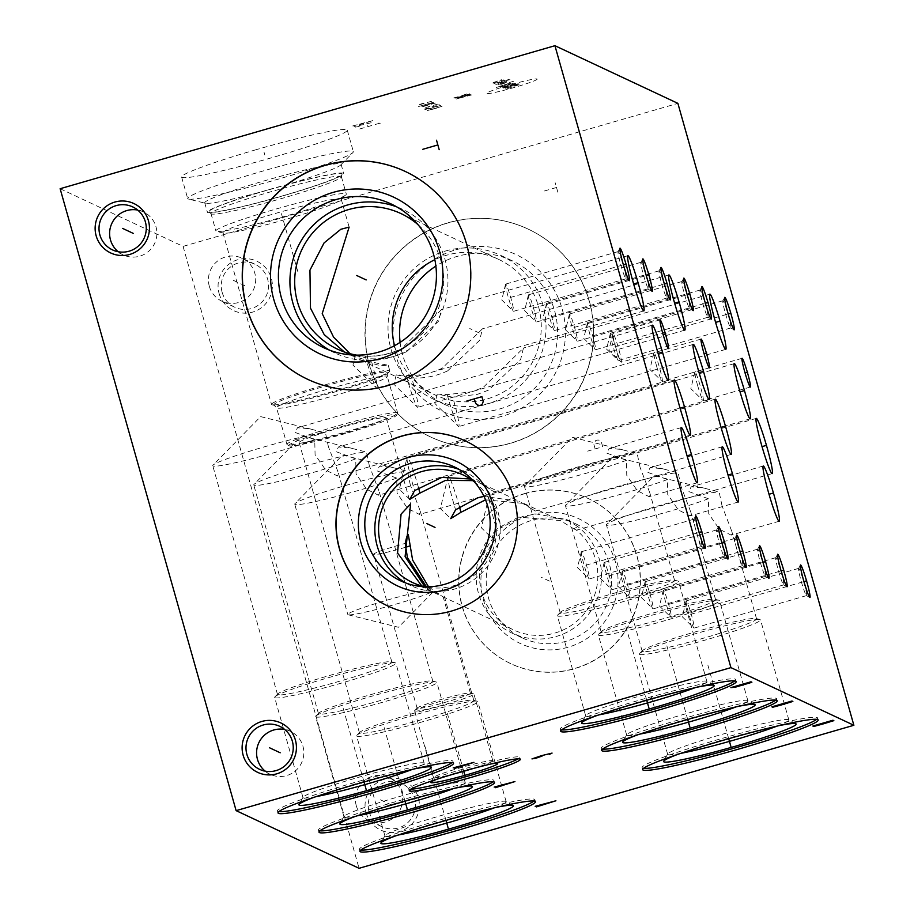 <?xml version="1.0" encoding="UTF-8"?>
<svg xmlns="http://www.w3.org/2000/svg" width="914" height="914" viewBox="0 0 914 914"><rect width="100%" height="100%" fill="white"/><g stroke="black" fill="none" stroke-linecap="round" stroke-linejoin="round"><path stroke-width="0.69" stroke-dasharray="4.57 3.43" d="M60.13 188.718L183.074 246.38L677.88 103.362M256.149 149.69A86.076 6.01 164.2 0 0 181.6 177.008A86.076 6.01 164.2 0 0 272.692 157.448A86.076 6.01 164.2 0 0 347.251 130.131A86.076 6.01 164.2 0 0 256.149 149.69M183.074 246.38L359.065 868.3M219.097 293.463A27.294 27.134 -64.9 0 0 252.652 312.097A27.294 27.134 -64.9 0 0 271.367 278.347A27.294 27.134 -64.9 0 0 237.823 259.713A27.294 27.134 -64.9 0 0 219.097 293.463M366.08 812.866A27.294 27.134 -64.9 0 0 399.624 831.511A27.294 27.134 -64.9 0 0 418.349 797.751A27.294 27.134 -64.9 0 0 384.794 779.116A27.294 27.134 -64.9 0 0 366.08 812.866M448.271 222.856A114.81 114.159 -64.9 0 0 365.566 324.15A114.81 114.159 -64.9 0 0 430.711 437.006A114.81 114.159 -64.9 0 0 510.64 443.267A114.81 114.159 -64.9 0 0 593.346 341.973A114.81 114.159 -64.9 0 0 528.201 229.117A114.81 114.159 -64.9 0 0 448.271 222.856M524.899 493.64A91.194 90.68 -64.9 0 0 510.949 663.747A91.194 90.68 -64.9 0 0 640.131 588.262A91.194 90.68 -64.9 0 0 524.899 493.64M561.63 729.875A91.194 6.364 164.2 0 1 560.568 729.612A91.194 6.364 -15.8 0 1 560.145 729.201A91.194 6.364 -15.8 0 1 642.645 699.256A91.194 6.364 -15.8 0 1 735.222 679.136A91.194 6.364 164.2 0 1 735.644 679.548A91.194 6.364 164.2 0 1 734.73 680.884M596.419 715.719A68.881 4.81 -15.8 0 1 697.69 687.065M598.864 714.897A62.986 4.399 164.2 0 1 585.977 716.142A62.986 4.399 -15.8 0 1 585.691 715.856A62.986 4.399 -15.8 0 1 585.76 715.513A62.986 4.399 -15.8 0 1 644.781 694.571A62.986 4.399 -15.8 0 1 706.602 681.273A62.986 4.399 164.2 0 1 706.659 681.307L713.925 685.34M695.177 687.648A62.986 4.399 164.2 0 0 706.899 681.558A62.986 4.399 164.2 0 0 706.659 681.307M557.654 616.013A62.986 4.399 164.2 0 0 621.589 602.109A62.986 4.399 164.2 0 0 678.565 581.43A62.986 4.399 164.2 0 0 678.268 581.144A62.986 4.399 -15.8 0 0 677.971 581.041A62.986 4.399 -15.8 0 0 616.767 594.351A62.986 4.399 -15.8 0 0 557.654 615.088A62.986 4.399 -15.8 0 0 557.357 615.728A62.986 4.399 -15.8 0 0 557.654 616.013M560.488 613.066A59.444 4.147 -15.8 0 1 560.213 612.803A59.444 4.147 -15.8 0 1 560.499 612.197A59.444 4.147 -15.8 0 1 616.276 592.626A59.444 4.147 -15.8 0 1 674.041 580.07A59.444 4.147 -15.8 0 1 674.326 580.162A59.444 4.147 -15.8 0 1 674.601 580.436A59.444 4.147 -15.8 0 1 620.823 599.95A59.444 4.147 -15.8 0 1 560.488 613.066M640.063 467.317L637.184 453.573L620.8 449.368L609.17 448.42L606.862 453.161L626.421 460.313L626.764 475.349L637.366 490.727L649.169 496.69L649.843 492.943L640.063 467.317M626.421 460.313A59.444 4.147 164.2 0 1 565.515 478.913A59.444 4.147 164.2 0 1 524.727 486.694A59.444 4.147 -15.8 0 1 524.453 486.419A59.444 4.147 -15.8 0 1 524.739 485.825A59.444 4.147 -15.8 0 1 577.648 467.065A59.444 4.147 -15.8 0 1 637.184 453.573M278.93 811.586A91.194 6.364 164.2 0 1 277.867 811.324A91.194 6.364 -15.8 0 1 277.445 810.912A91.194 6.364 -15.8 0 1 359.933 780.967A91.194 6.364 -15.8 0 1 452.51 760.848A91.194 6.364 164.2 0 1 452.933 761.259A91.194 6.364 164.2 0 1 452.019 762.607M313.708 797.431A68.881 4.81 -15.8 0 1 414.979 768.777M316.153 796.608A62.986 4.399 164.2 0 1 303.277 797.853A62.986 4.399 -15.8 0 1 302.98 797.568A62.986 4.399 -15.8 0 1 303.048 797.236A62.986 4.399 -15.8 0 1 362.081 776.283A62.986 4.399 -15.8 0 1 423.902 762.984A62.986 4.399 164.2 0 1 423.959 763.019L431.214 767.052M412.465 769.36A62.986 4.399 164.2 0 0 424.187 763.27A62.986 4.399 164.2 0 0 423.959 763.019M274.943 697.725A62.986 4.399 164.2 0 0 338.877 683.832A62.986 4.399 164.2 0 0 395.853 663.141A62.986 4.399 164.2 0 0 395.568 662.856A62.986 4.399 -15.8 0 0 395.259 662.753A62.986 4.399 -15.8 0 0 334.056 676.063A62.986 4.399 -15.8 0 0 274.954 696.799A62.986 4.399 -15.8 0 0 274.646 697.439A62.986 4.399 -15.8 0 0 274.943 697.725M277.776 694.777A59.444 4.147 -15.8 0 1 277.502 694.514A59.444 4.147 -15.8 0 1 277.787 693.909A59.444 4.147 -15.8 0 1 333.564 674.338A59.444 4.147 -15.8 0 1 391.329 661.782A59.444 4.147 -15.8 0 1 391.615 661.873A59.444 4.147 -15.8 0 1 391.889 662.147A59.444 4.147 -15.8 0 1 338.123 681.661A59.444 4.147 -15.8 0 1 277.776 694.777M328.377 446.638L325.498 432.893L309.115 428.689L297.484 427.741L295.176 432.482L314.736 439.634L315.079 454.669L325.681 470.047L337.495 476.011L338.157 472.264L328.377 446.638M314.736 439.634A59.444 4.147 164.2 0 1 253.829 458.234A59.444 4.147 164.2 0 1 213.042 466.014A59.444 4.147 -15.8 0 1 212.768 465.74A59.444 4.147 -15.8 0 1 213.053 465.135A59.444 4.147 -15.8 0 1 265.963 446.386A59.444 4.147 -15.8 0 1 325.498 432.893M602.612 749.092A91.194 6.364 164.2 0 1 601.549 748.829A91.194 6.364 -15.8 0 1 601.126 748.417A91.194 6.364 -15.8 0 1 683.626 718.473A91.194 6.364 -15.8 0 1 776.203 698.353A91.194 6.364 164.2 0 1 776.626 698.764A91.194 6.364 164.2 0 1 775.712 700.113M637.401 734.936A68.881 4.81 -15.8 0 1 738.672 706.282M639.846 734.113A62.986 4.399 164.2 0 1 626.958 735.359A62.986 4.399 -15.8 0 1 626.673 735.073A62.986 4.399 -15.8 0 1 626.741 734.73A62.986 4.399 -15.8 0 1 685.763 713.788A62.986 4.399 -15.8 0 1 747.583 700.49A62.986 4.399 164.2 0 1 747.641 700.524L754.907 704.557M736.158 706.865A62.986 4.399 164.2 0 0 747.881 700.775A62.986 4.399 164.2 0 0 747.641 700.524M598.624 635.23A62.986 4.399 164.2 0 0 662.57 621.337A62.986 4.399 164.2 0 0 719.547 600.647A62.986 4.399 164.2 0 0 719.249 600.361A62.986 4.399 -15.8 0 0 718.952 600.258A62.986 4.399 -15.8 0 0 657.749 613.568A62.986 4.399 -15.8 0 0 598.636 634.305A62.986 4.399 -15.8 0 0 598.339 634.944A62.986 4.399 -15.8 0 0 598.624 635.23M601.469 632.282A59.444 4.147 -15.8 0 1 601.195 632.02A59.444 4.147 -15.8 0 1 601.481 631.414A59.444 4.147 -15.8 0 1 657.257 611.843A59.444 4.147 -15.8 0 1 715.022 599.287A59.444 4.147 -15.8 0 1 715.308 599.378A59.444 4.147 -15.8 0 1 715.582 599.653A59.444 4.147 -15.8 0 1 661.805 619.166A59.444 4.147 -15.8 0 1 601.469 632.282M681.044 486.534L678.165 472.789L661.782 468.585L650.151 467.648L647.843 472.378L667.403 479.53L667.746 494.565L678.337 509.943L690.15 515.907L690.824 512.16L681.044 486.534M667.403 479.53A59.444 4.147 164.2 0 1 606.496 498.13A59.444 4.147 164.2 0 1 565.709 505.91A59.444 4.147 -15.8 0 1 565.435 505.636A59.444 4.147 -15.8 0 1 565.72 505.042A59.444 4.147 -15.8 0 1 618.618 486.282A59.444 4.147 -15.8 0 1 678.165 472.789M319.9 830.803A91.194 6.364 164.2 0 1 318.849 830.552A91.194 6.364 -15.8 0 1 318.426 830.141A91.194 6.364 -15.8 0 1 400.915 800.184A91.194 6.364 -15.8 0 1 493.491 780.065A91.194 6.364 164.2 0 1 493.914 780.476A91.194 6.364 164.2 0 1 493 781.824M354.689 816.648A68.881 4.81 -15.8 0 1 455.96 787.994M357.134 815.836A62.986 4.399 164.2 0 1 344.258 817.07A62.986 4.399 -15.8 0 1 343.961 816.785A62.986 4.399 -15.8 0 1 344.03 816.453A62.986 4.399 -15.8 0 1 403.063 795.5A62.986 4.399 -15.8 0 1 464.872 782.201A62.986 4.399 164.2 0 1 464.94 782.235L472.195 786.269M453.447 788.576A62.986 4.399 164.2 0 0 465.169 782.487A62.986 4.399 164.2 0 0 464.94 782.235M315.924 716.942A62.986 4.399 164.2 0 0 379.858 703.049A62.986 4.399 164.2 0 0 436.835 682.358A62.986 4.399 164.2 0 0 436.549 682.084A62.986 4.399 -15.8 0 0 436.241 681.981A62.986 4.399 -15.8 0 0 375.037 695.28A62.986 4.399 -15.8 0 0 315.936 716.016A62.986 4.399 -15.8 0 0 315.627 716.656A62.986 4.399 -15.8 0 0 315.924 716.942M318.757 713.994A59.444 4.147 -15.8 0 1 318.483 713.731A59.444 4.147 -15.8 0 1 318.769 713.126A59.444 4.147 -15.8 0 1 374.546 693.555A59.444 4.147 -15.8 0 1 432.311 680.999A59.444 4.147 -15.8 0 1 432.596 681.101A59.444 4.147 -15.8 0 1 432.87 681.364A59.444 4.147 -15.8 0 1 379.104 700.889A59.444 4.147 -15.8 0 1 318.757 713.994M369.359 465.854L366.48 452.11L350.096 447.906L338.466 446.969L336.158 451.699L355.717 458.851L356.06 473.886L366.663 489.264L378.476 495.228L379.139 491.481L369.359 465.854M355.717 458.851A59.444 4.147 164.2 0 1 294.811 477.451A59.444 4.147 164.2 0 1 254.023 485.231A59.444 4.147 -15.8 0 1 253.749 484.957A59.444 4.147 -15.8 0 1 254.035 484.363A59.444 4.147 -15.8 0 1 306.944 465.603A59.444 4.147 -15.8 0 1 366.48 452.11M643.593 768.308A91.194 6.364 164.2 0 1 642.531 768.046A91.194 6.364 -15.8 0 1 642.108 767.646A91.194 6.364 -15.8 0 1 724.608 737.689A91.194 6.364 -15.8 0 1 817.185 717.57A91.194 6.364 164.2 0 1 817.607 717.981A91.194 6.364 164.2 0 1 816.693 719.329M678.382 754.153A68.881 4.81 -15.8 0 1 779.642 725.499M680.827 753.342A62.986 4.399 164.2 0 1 667.94 754.576A62.986 4.399 -15.8 0 1 667.654 754.29A62.986 4.399 -15.8 0 1 667.723 753.959A62.986 4.399 -15.8 0 1 726.744 733.005A62.986 4.399 -15.8 0 1 788.565 719.706A62.986 4.399 164.2 0 1 788.622 719.741L795.888 723.774M777.14 726.082A62.986 4.399 164.2 0 0 788.862 719.992A62.986 4.399 164.2 0 0 788.622 719.741M639.606 654.447A62.986 4.399 164.2 0 0 703.552 640.554A62.986 4.399 164.2 0 0 760.528 619.863A62.986 4.399 164.2 0 0 760.231 619.578A62.986 4.399 -15.8 0 0 759.934 619.486A62.986 4.399 -15.8 0 0 698.73 632.785A62.986 4.399 -15.8 0 0 639.617 653.521A62.986 4.399 -15.8 0 0 639.32 654.161A62.986 4.399 -15.8 0 0 639.606 654.447M642.451 651.499A59.444 4.147 -15.8 0 1 642.176 651.236A59.444 4.147 -15.8 0 1 642.462 650.631A59.444 4.147 -15.8 0 1 698.239 631.06A59.444 4.147 -15.8 0 1 756.004 618.504A59.444 4.147 -15.8 0 1 756.289 618.595A59.444 4.147 -15.8 0 1 756.564 618.869A59.444 4.147 -15.8 0 1 702.786 638.383A59.444 4.147 -15.8 0 1 642.451 651.499M722.026 505.75L719.147 492.006L702.763 487.802L691.133 486.865L688.825 491.595L708.384 498.758L708.727 513.782L719.318 529.172L731.131 535.124L731.806 531.388L722.026 505.75M708.384 498.758A59.444 4.147 164.2 0 1 647.478 517.347A59.444 4.147 164.2 0 1 606.69 525.127A59.444 4.147 -15.8 0 1 606.416 524.865A59.444 4.147 -15.8 0 1 606.702 524.259A59.444 4.147 -15.8 0 1 659.6 505.499A59.444 4.147 -15.8 0 1 719.147 492.006M360.881 850.02A91.194 6.364 164.2 0 1 359.83 849.769A91.194 6.364 -15.8 0 1 359.408 849.357A91.194 6.364 -15.8 0 1 441.896 819.401A91.194 6.364 -15.8 0 1 534.473 799.282A91.194 6.364 164.2 0 1 534.896 799.693A91.194 6.364 164.2 0 1 533.982 801.041M395.671 835.864A68.881 4.81 -15.8 0 1 496.942 807.211M398.116 835.053A62.986 4.399 164.2 0 1 385.24 836.287A62.986 4.399 -15.8 0 1 384.943 836.002A62.986 4.399 -15.8 0 1 385.011 835.67A62.986 4.399 -15.8 0 1 444.044 814.717A62.986 4.399 -15.8 0 1 505.853 801.429A62.986 4.399 164.2 0 1 505.922 801.452L513.177 805.497M494.428 807.793A62.986 4.399 164.2 0 0 506.15 801.704A62.986 4.399 164.2 0 0 505.922 801.452M356.906 736.158A62.986 4.399 164.2 0 0 420.84 722.266A62.986 4.399 164.2 0 0 477.816 701.586A62.986 4.399 164.2 0 0 477.531 701.301A62.986 4.399 -15.8 0 0 477.222 701.198A62.986 4.399 -15.8 0 0 416.019 714.508A62.986 4.399 -15.8 0 0 356.917 735.244A62.986 4.399 -15.8 0 0 356.609 735.873A62.986 4.399 -15.8 0 0 356.906 736.158M359.739 733.222A59.444 4.147 -15.8 0 1 359.465 732.948A59.444 4.147 -15.8 0 1 359.75 732.343A59.444 4.147 -15.8 0 1 415.527 712.771A59.444 4.147 -15.8 0 1 473.292 700.215A59.444 4.147 -15.8 0 1 473.578 700.318A59.444 4.147 -15.8 0 1 473.852 700.581A59.444 4.147 -15.8 0 1 420.086 720.106A59.444 4.147 -15.8 0 1 359.739 733.222M410.34 485.071L407.461 471.327L391.078 467.123L379.447 466.186L377.139 470.916L396.699 478.079L397.042 493.103L407.644 508.492L419.457 514.445L420.12 510.709L410.34 485.071M396.699 478.079A59.444 4.147 164.2 0 1 335.792 496.668A59.444 4.147 164.2 0 1 295.005 504.448A59.444 4.147 -15.8 0 1 294.731 504.174A59.444 4.147 -15.8 0 1 295.016 503.58A59.444 4.147 -15.8 0 1 347.926 484.82A59.444 4.147 -15.8 0 1 407.461 471.327M410.866 789.193A57.731 4.022 164.2 0 1 408.935 788.988A57.731 4.022 -15.8 0 1 408.672 788.725A57.731 4.022 -15.8 0 1 460.896 769.759A57.731 4.022 -15.8 0 1 519.506 757.021A57.731 4.022 164.2 0 1 519.769 757.283A57.731 4.022 164.2 0 1 518.147 758.837M436.721 779.311A34.766 2.422 -15.8 0 1 490.955 763.967M454.635 773.77A30.836 2.148 164.2 0 1 433.624 777.757A30.836 2.148 -15.8 0 1 433.487 777.62A30.836 2.148 -15.8 0 1 433.51 777.46A30.836 2.148 -15.8 0 1 462.415 767.2A30.836 2.148 -15.8 0 1 492.68 760.688A30.836 2.148 164.2 0 1 492.715 760.711L497.547 763.396M472.789 768.628A30.836 2.148 164.2 0 0 492.817 760.825A30.836 2.148 164.2 0 0 492.715 760.711M414.739 711.012A30.836 2.148 164.2 0 0 446.043 704.203A30.836 2.148 164.2 0 0 473.932 694.08A30.836 2.148 164.2 0 0 473.795 693.943A30.836 2.148 -15.8 0 0 473.646 693.886A30.836 2.148 -15.8 0 0 443.678 700.41A30.836 2.148 -15.8 0 0 414.739 710.555A30.836 2.148 -15.8 0 0 414.59 710.875A30.836 2.148 -15.8 0 0 414.739 711.012M417.264 708.396A27.683 1.931 -15.8 0 1 417.127 708.27A27.683 1.931 -15.8 0 1 417.264 707.984A27.683 1.931 -15.8 0 1 443.244 698.867A27.683 1.931 -15.8 0 1 470.15 693.018A27.683 1.931 -15.8 0 1 470.287 693.063A27.683 1.931 -15.8 0 1 470.413 693.189A27.683 1.931 -15.8 0 1 445.369 702.283A27.683 1.931 -15.8 0 1 417.264 708.396M405.473 547.292A27.683 1.931 164.2 0 1 373.7 554.467A27.683 1.931 -15.8 0 1 373.575 554.341A27.683 1.931 -15.8 0 1 405.245 543.419M428.563 586.788L443.153 596.853L426.472 586.799M474.389 481.918A59.444 59.102 115.1 0 1 425.216 586.765M518.546 517.107L496.576 529.023L491.709 537.843L494.92 536.244A59.444 59.102 -64.9 0 0 554.821 633.082A59.444 59.102 -64.9 0 0 574.392 528.521L576.128 530.28L560.442 520.58L518.546 517.107M470.322 478.982L478.479 482.146L494.166 491.835L482.969 484.249L472.664 480.615M409.746 499.398L399.384 489.321L407.061 457.48A28.734 2.296 -106.1 0 0 412.511 483.437A28.734 2.296 73.9 0 0 414.613 490.589M418.452 487.528A28.734 2.296 73.9 0 0 418.041 486.031A28.734 2.296 -106.1 0 0 407.29 457.126A28.734 2.296 -106.1 0 0 407.061 457.48M485.517 499.821L523.951 503.465L535.147 511.063L519.46 501.363L484.009 496.405M421.777 585.931L432.379 591.746L424.782 586.674M348.234 614.791L398.47 627.278L432.973 592.089L432.379 591.746A45.266 3.153 -15.8 0 1 395.716 604.223A45.266 3.153 164.2 0 1 348.234 614.791A45.266 3.153 164.2 0 1 347.811 614.516A45.266 3.153 164.2 0 1 387.022 600.144A45.266 3.153 -15.8 0 1 428.643 589.998M494.92 536.244L493.777 532.599A62.986 62.62 -64.9 0 0 555.975 636.567A62.986 62.62 115.1 0 0 577.705 526.555L574.392 528.521M575.637 523.791A62.986 62.62 115.1 0 1 566.006 641.274A62.986 62.62 -64.9 0 1 486.419 575.923A62.986 62.62 -64.9 0 1 531.788 520.363A62.986 62.62 115.1 0 1 575.637 523.791L566.6 519.552L536.335 513.965L523.094 516.284L500.941 527.846A28.734 2.296 73.9 0 0 500.004 524.465A28.734 2.296 -106.1 0 0 489.253 495.559A28.734 2.296 -106.1 0 0 489.024 495.925A28.734 2.296 -106.1 0 0 494.474 521.871A28.734 2.296 73.9 0 0 496.576 529.023M493.777 532.599L500.941 527.846M566.6 519.552L577.705 526.555M530.748 514.959A68.881 68.493 115.1 0 1 615.43 562.019A68.881 68.493 115.1 0 1 568.177 647.203A68.881 68.493 -64.9 0 1 483.495 600.155A68.881 68.493 -64.9 0 1 530.748 514.959M524.693 493.549A91.194 90.68 115.1 0 1 639.926 588.159A91.194 90.68 115.1 0 1 574.232 668.614A91.194 90.68 -64.9 0 1 458.999 574.003A91.194 90.68 -64.9 0 1 524.693 493.549M459.434 506.744A28.734 2.296 73.9 0 0 459.022 505.248A28.734 2.296 -106.1 0 0 448.271 476.343A28.734 2.296 -106.1 0 0 448.043 476.697A28.734 2.296 -106.1 0 0 453.493 502.654A28.734 2.296 73.9 0 0 455.595 509.806M405.873 583.029A62.986 62.62 -64.9 0 0 497.833 511.154A62.986 62.62 115.1 0 0 459.136 469.43M388.107 606.131A91.194 90.68 -64.9 0 0 388.21 606.176A91.194 90.68 -64.9 0 0 514.251 498.37A91.194 90.68 115.1 0 0 465.649 441.051A91.194 90.68 115.1 0 0 465.546 441.005M347.069 432.311A45.266 3.153 164.2 0 0 386.279 417.949A45.266 3.153 164.2 0 0 338.374 428.232A45.266 3.153 164.2 0 0 299.164 442.593A45.266 3.153 164.2 0 0 347.069 432.311M289.087 445.735A55.96 3.907 164.2 0 1 337.346 427.752A55.96 3.907 -15.8 0 1 396.516 415.333A55.96 3.907 -15.8 0 1 348.097 432.79A55.96 3.907 164.2 0 1 289.087 445.735L287.145 444.661A57.536 4.01 164.2 0 0 347.823 431.351A57.536 4.01 -15.8 0 0 397.601 413.402A57.536 4.01 -15.8 0 0 397.659 413.094A57.536 4.01 -15.8 0 0 336.763 426.164A57.536 4.01 164.2 0 0 286.939 444.421A57.536 4.01 164.2 0 0 287.145 444.661M324.767 384.931A61.478 4.284 -15.8 0 1 389.832 370.958A61.478 4.284 -15.8 0 1 389.535 371.587A61.478 4.284 -15.8 0 1 336.581 390.472A61.478 4.284 164.2 0 1 272.109 404.811A61.478 4.284 164.2 0 1 271.527 404.434A61.478 4.284 164.2 0 1 324.767 384.931M340.945 199.88A61.478 4.284 -15.8 0 0 341.242 199.263A61.478 4.284 -15.8 0 0 276.188 213.225A61.478 4.284 164.2 0 0 222.936 232.739A61.478 4.284 164.2 0 0 223.519 233.116A61.478 4.284 164.2 0 0 288.001 218.766A61.478 4.284 -15.8 0 0 340.945 199.88L345.995 194.739A67.773 4.73 -15.8 0 1 287.613 215.567A67.773 4.73 164.2 0 1 216.527 231.379A67.773 4.73 164.2 0 1 215.898 230.956A67.773 4.73 164.2 0 1 274.588 209.455A67.773 4.73 -15.8 0 1 346.315 194.054A67.773 4.73 -15.8 0 1 345.995 194.739M344.349 351.959L351.262 355.626L376.968 363.212L388.199 365.189L380.544 365.76L361.247 360.31L350.085 353.718M341.402 176.893A67.773 4.73 -15.8 0 0 341.402 176.699A67.773 4.73 -15.8 0 0 269.676 192.1A67.773 4.73 164.2 0 0 210.985 213.602A67.773 4.73 164.2 0 0 211.088 213.773A67.773 4.73 164.2 0 0 282.7 198.201A67.773 4.73 -15.8 0 0 341.402 176.893L342.076 174.231A69.144 4.821 -15.8 0 1 282.186 195.973A69.144 4.821 164.2 0 1 209.112 211.865A69.144 4.821 164.2 0 1 268.899 189.746A69.144 4.821 -15.8 0 1 342.076 174.231M268.739 189.666A70.858 4.947 -15.8 0 1 343.721 173.569A70.858 4.947 -15.8 0 1 282.357 196.053A70.858 4.947 164.2 0 1 207.364 212.151A70.858 4.947 164.2 0 1 268.739 189.666M205.387 203.262A70.858 4.947 164.2 0 1 204.725 202.828A70.858 4.947 164.2 0 1 266.1 180.344A70.858 4.947 -15.8 0 1 341.082 164.246A70.858 4.947 -15.8 0 1 340.739 164.966A70.858 4.947 -15.8 0 1 279.718 186.73A70.858 4.947 164.2 0 1 205.387 203.262L188.501 199.069A86.076 6.01 164.2 0 0 278.793 178.984A86.076 6.01 -15.8 0 0 352.93 152.535A86.076 6.01 -15.8 0 0 353.341 151.667A86.076 6.01 -15.8 0 0 262.249 171.226A86.076 6.01 164.2 0 0 187.69 198.544A86.076 6.01 164.2 0 0 188.501 199.069M394.517 345.675A74.857 74.434 -64.9 0 0 541.031 332.924A74.857 74.434 -64.9 0 0 434.836 259.69M452.693 397.202L477.325 394.38L488.647 390.095L520.614 359.522L523.459 348.028L483.129 387.502L471.807 391.798L447.209 394.62L437.2 394.071L452.693 397.202A28.734 2.296 -106.1 0 1 453.573 400.229A28.734 2.296 73.9 0 1 458.782 426.541A28.734 2.296 73.9 0 1 458.405 426.358A28.734 2.296 73.9 0 1 448.043 397.636A28.734 2.296 -106.1 0 1 447.209 394.62M417.915 224.57A74.857 74.434 115.1 0 1 356.689 355.123M447.666 370.867L479.633 340.305L482.478 328.8L442.148 368.285C430.551 373.677 418.578 376.042 406.227 375.403L396.219 374.854L411.711 377.973C424.096 378.636 436.081 376.271 447.666 370.867M406.684 351.65L438.651 321.088L441.496 309.583L401.166 349.068C389.57 354.449 377.596 356.826 365.246 356.186L355.238 355.626L370.73 358.756C383.115 359.419 395.099 357.054 406.684 351.65M365.246 356.186A28.734 2.296 -106.1 0 0 366.08 359.202A28.734 2.296 73.9 0 0 376.442 387.924A28.734 2.296 73.9 0 0 376.819 388.107A28.734 2.296 73.9 0 0 371.61 361.795A28.734 2.296 -106.1 0 0 370.73 358.756M406.227 375.403A28.734 2.296 -106.1 0 0 407.061 378.419A28.734 2.296 73.9 0 0 417.424 407.141A28.734 2.296 73.9 0 0 417.801 407.324A28.734 2.296 73.9 0 0 412.591 381.012A28.734 2.296 -106.1 0 0 411.711 377.973M445.461 251.03A79.381 78.935 115.1 0 1 545.772 333.393A79.381 78.935 115.1 0 1 488.59 403.428A79.381 78.935 -64.9 0 1 388.279 321.065A79.381 78.935 -64.9 0 1 445.461 251.03M400.103 342.373A79.381 78.935 -64.9 0 0 500.118 408.844A79.381 78.935 115.1 0 0 512.263 260.776A79.381 78.935 115.1 0 0 457 256.446A79.381 78.935 -64.9 0 0 435.864 266.1M455.732 249.842A86.602 86.11 115.1 0 1 562.179 309.001A86.602 86.11 115.1 0 1 502.78 416.087A86.602 86.11 -64.9 0 1 396.333 356.94A86.602 86.11 -64.9 0 1 455.732 249.842M448.066 222.765A114.81 114.159 115.1 0 1 528.006 229.026A114.81 114.159 115.1 0 1 593.152 341.882A114.81 114.159 115.1 0 1 510.435 443.176A114.81 114.159 -64.9 0 1 430.505 436.915A114.81 114.159 -64.9 0 1 365.36 324.059A114.81 114.159 -64.9 0 1 448.066 222.765M329.577 350.165A79.381 78.935 -64.9 0 0 444.958 259.268A79.381 78.935 115.1 0 0 396.779 206.895M307.869 379.401A114.81 114.159 -64.9 0 0 307.972 379.447A114.81 114.159 -64.9 0 0 430.62 362.664A114.81 114.159 -64.9 0 0 466.654 243.718A114.81 114.159 115.1 0 0 405.462 171.558A114.81 114.159 115.1 0 0 405.359 171.501M222.148 292.32A23.753 23.615 -64.9 0 0 260.182 303.779A23.753 23.615 -64.9 0 0 254.983 264.249A23.753 23.615 -64.9 0 0 222.148 292.32M209.317 286.299A23.753 23.615 115.1 0 1 242.141 258.228A23.753 23.615 115.1 0 1 254.8 273.149A23.753 23.615 -64.9 0 1 221.976 301.232A23.753 23.615 -64.9 0 1 209.317 286.299M369.13 811.723A23.753 23.615 -64.9 0 0 407.164 823.183A23.753 23.615 -64.9 0 0 401.954 783.652A23.753 23.615 -64.9 0 0 369.13 811.723M356.289 805.702A23.753 23.615 115.1 0 1 389.124 777.631A23.753 23.615 115.1 0 1 401.783 792.552A23.753 23.615 -64.9 0 1 368.948 820.635A23.753 23.615 -64.9 0 1 356.289 805.702M646.267 276.554A14.167 1.131 -106.1 0 1 648.837 289.532A14.167 1.131 -106.1 0 1 648.757 289.521A14.167 1.131 -106.1 0 1 648.734 289.51A14.167 1.131 -106.1 0 1 643.547 275.274A14.167 1.131 -106.1 0 1 640.897 262.375A14.167 1.131 -106.1 0 1 640.965 262.307A14.167 1.131 -106.1 0 1 641.057 262.318A14.167 1.131 -106.1 0 1 646.267 276.554M528.6 294.822A14.167 1.131 73.9 0 0 528.521 294.811A14.167 1.131 73.9 0 0 528.406 294.982A14.167 1.131 73.9 0 0 531.365 308.738A14.167 1.131 73.9 0 0 536.198 321.945A14.167 1.131 73.9 0 0 536.301 322.025A14.167 1.131 -106.1 0 0 536.381 322.036A14.167 1.131 -106.1 0 0 533.673 308.578A14.167 1.131 -106.1 0 0 528.6 294.822M623.417 265.837A14.167 1.131 -106.1 0 1 625.987 278.816A14.167 1.131 -106.1 0 1 625.907 278.804A14.167 1.131 -106.1 0 1 625.896 278.793A14.167 1.131 -106.1 0 1 620.697 264.569A14.167 1.131 -106.1 0 1 618.047 251.658A14.167 1.131 -106.1 0 1 618.127 251.59A14.167 1.131 -106.1 0 1 618.207 251.601A14.167 1.131 -106.1 0 1 623.417 265.837M505.75 284.105A14.167 1.131 73.9 0 0 505.671 284.094A14.167 1.131 73.9 0 0 505.556 284.265A14.167 1.131 73.9 0 0 508.515 298.021A14.167 1.131 73.9 0 0 513.348 311.228A14.167 1.131 73.9 0 0 513.451 311.308A14.167 1.131 -106.1 0 0 513.542 311.32A14.167 1.131 -106.1 0 0 510.823 297.873A14.167 1.131 -106.1 0 0 505.75 284.105M699.153 533.479A14.167 1.131 -106.1 0 1 701.724 546.458A14.167 1.131 -106.1 0 1 701.644 546.446A14.167 1.131 -106.1 0 1 701.621 546.435A14.167 1.131 -106.1 0 1 696.434 532.199A14.167 1.131 -106.1 0 1 693.783 519.289A14.167 1.131 -106.1 0 1 693.852 519.221A14.167 1.131 -106.1 0 1 693.943 519.232A14.167 1.131 -106.1 0 1 699.153 533.479M581.487 551.736A14.167 1.131 73.9 0 0 581.395 551.725A14.167 1.131 73.9 0 0 581.293 551.907A14.167 1.131 73.9 0 0 584.252 565.663A14.167 1.131 73.9 0 0 589.084 578.87A14.167 1.131 73.9 0 0 589.187 578.95A14.167 1.131 -106.1 0 0 589.267 578.962A14.167 1.131 -106.1 0 0 586.559 565.503A14.167 1.131 -106.1 0 0 581.487 551.736M722.003 544.196A14.167 1.131 -106.1 0 1 724.574 557.163A14.167 1.131 -106.1 0 1 724.494 557.152A14.167 1.131 -106.1 0 1 724.471 557.152A14.167 1.131 -106.1 0 1 719.272 542.916A14.167 1.131 -106.1 0 1 716.633 530.006A14.167 1.131 -106.1 0 1 716.702 529.937A14.167 1.131 -106.1 0 1 716.793 529.949A14.167 1.131 -106.1 0 1 722.003 544.196M604.337 562.453A14.167 1.131 73.9 0 0 604.245 562.441A14.167 1.131 73.9 0 0 604.131 562.624A14.167 1.131 73.9 0 0 607.09 576.368A14.167 1.131 73.9 0 0 611.934 589.587A14.167 1.131 73.9 0 0 612.037 589.656A14.167 1.131 -106.1 0 0 612.117 589.667A14.167 1.131 -106.1 0 0 609.409 576.22A14.167 1.131 -106.1 0 0 604.337 562.453M615.705 347.171A14.955 1.2 -106.1 0 1 612.871 333.656A14.955 1.2 -106.1 0 1 612.986 333.473A14.955 1.2 -106.1 0 1 618.584 348.52A14.955 1.2 73.9 0 1 621.292 362.207A14.955 1.2 73.9 0 1 621.097 362.115A14.955 1.2 73.9 0 1 615.705 347.171M687.248 295.77A14.167 1.131 -106.1 0 1 689.819 308.749A14.167 1.131 -106.1 0 1 689.739 308.738A14.167 1.131 -106.1 0 1 689.716 308.726A14.167 1.131 -106.1 0 1 684.529 294.502A14.167 1.131 -106.1 0 1 681.878 281.592A14.167 1.131 -106.1 0 1 681.947 281.523A14.167 1.131 -106.1 0 1 682.038 281.535A14.167 1.131 -106.1 0 1 687.248 295.77M569.582 314.039A14.167 1.131 73.9 0 0 569.502 314.028A14.167 1.131 73.9 0 0 569.388 314.199A14.167 1.131 73.9 0 0 572.347 327.955A14.167 1.131 73.9 0 0 577.18 341.162A14.167 1.131 73.9 0 0 577.282 341.242A14.167 1.131 -106.1 0 0 577.362 341.253A14.167 1.131 -106.1 0 0 574.655 327.806A14.167 1.131 -106.1 0 0 569.582 314.039M664.398 285.054A14.167 1.131 -106.1 0 1 666.969 298.033A14.167 1.131 -106.1 0 1 666.889 298.021A14.167 1.131 -106.1 0 1 666.877 298.021A14.167 1.131 -106.1 0 1 661.679 283.786A14.167 1.131 -106.1 0 1 659.028 270.875A14.167 1.131 -106.1 0 1 659.108 270.807A14.167 1.131 -106.1 0 1 659.188 270.818A14.167 1.131 -106.1 0 1 664.398 285.054M546.732 303.322A14.167 1.131 73.9 0 0 546.652 303.311A14.167 1.131 73.9 0 0 546.538 303.482A14.167 1.131 73.9 0 0 549.497 317.238A14.167 1.131 73.9 0 0 554.33 330.445A14.167 1.131 73.9 0 0 554.432 330.525A14.167 1.131 -106.1 0 0 554.512 330.537A14.167 1.131 -106.1 0 0 551.805 317.089A14.167 1.131 -106.1 0 0 546.732 303.322M740.134 552.696A14.167 1.131 -106.1 0 1 742.705 565.675A14.167 1.131 -106.1 0 1 742.625 565.663A14.167 1.131 -106.1 0 1 742.602 565.652A14.167 1.131 -106.1 0 1 737.415 551.416A14.167 1.131 -106.1 0 1 734.765 538.517A14.167 1.131 -106.1 0 1 734.833 538.449A14.167 1.131 -106.1 0 1 734.925 538.46A14.167 1.131 -106.1 0 1 740.134 552.696M622.468 570.964A14.167 1.131 73.9 0 0 622.377 570.953A14.167 1.131 73.9 0 0 622.274 571.124A14.167 1.131 73.9 0 0 625.233 584.88A14.167 1.131 73.9 0 0 630.066 598.087A14.167 1.131 73.9 0 0 630.169 598.167A14.167 1.131 -106.1 0 0 630.249 598.179A14.167 1.131 -106.1 0 0 627.541 584.72A14.167 1.131 -106.1 0 0 622.468 570.964M762.984 563.412A14.167 1.131 -106.1 0 1 765.555 576.391A14.167 1.131 -106.1 0 1 765.464 576.38A14.167 1.131 -106.1 0 1 765.452 576.368A14.167 1.131 -106.1 0 1 760.254 562.133A14.167 1.131 -106.1 0 1 757.615 549.223A14.167 1.131 -106.1 0 1 757.683 549.154A14.167 1.131 -106.1 0 1 757.775 549.165A14.167 1.131 -106.1 0 1 762.984 563.412M645.318 581.67A14.167 1.131 73.9 0 0 645.227 581.658A14.167 1.131 73.9 0 0 645.113 581.841A14.167 1.131 73.9 0 0 648.072 595.597A14.167 1.131 73.9 0 0 652.916 608.804A14.167 1.131 73.9 0 0 653.019 608.884A14.167 1.131 -106.1 0 0 653.099 608.895A14.167 1.131 -106.1 0 0 650.391 595.437A14.167 1.131 -106.1 0 0 645.318 581.67M656.686 366.388A14.955 1.2 -106.1 0 1 653.853 352.873A14.955 1.2 -106.1 0 1 653.967 352.69A14.955 1.2 -106.1 0 1 659.554 367.736A14.955 1.2 73.9 0 1 662.273 381.435A14.955 1.2 73.9 0 1 662.079 381.332A14.955 1.2 73.9 0 1 656.686 366.388M728.23 314.999A14.167 1.131 -106.1 0 1 730.8 327.966A14.167 1.131 -106.1 0 1 730.72 327.955A14.167 1.131 -106.1 0 1 730.697 327.955A14.167 1.131 -106.1 0 1 725.51 313.719A14.167 1.131 -106.1 0 1 722.86 300.809A14.167 1.131 -106.1 0 1 722.928 300.74A14.167 1.131 -106.1 0 1 723.02 300.752A14.167 1.131 -106.1 0 1 728.23 314.999M610.563 333.256A14.167 1.131 73.9 0 0 610.483 333.244A14.167 1.131 73.9 0 0 610.369 333.416A14.167 1.131 73.9 0 0 613.328 347.171A14.167 1.131 73.9 0 0 618.161 360.379A14.167 1.131 73.9 0 0 618.264 360.459A14.167 1.131 -106.1 0 0 618.344 360.47A14.167 1.131 -106.1 0 0 615.636 347.023A14.167 1.131 -106.1 0 0 610.563 333.256M705.38 304.282A14.167 1.131 -106.1 0 1 707.95 317.249A14.167 1.131 -106.1 0 1 707.87 317.238A14.167 1.131 -106.1 0 1 707.859 317.238A14.167 1.131 -106.1 0 1 702.66 303.002A14.167 1.131 -106.1 0 1 700.01 290.092A14.167 1.131 -106.1 0 1 700.078 290.024A14.167 1.131 -106.1 0 1 700.17 290.035A14.167 1.131 -106.1 0 1 705.38 304.282M587.713 322.539A14.167 1.131 73.9 0 0 587.633 322.528A14.167 1.131 73.9 0 0 587.519 322.711A14.167 1.131 73.9 0 0 590.478 336.455A14.167 1.131 73.9 0 0 595.311 349.674A14.167 1.131 73.9 0 0 595.414 349.742A14.167 1.131 -106.1 0 0 595.494 349.754A14.167 1.131 -106.1 0 0 592.786 336.306A14.167 1.131 -106.1 0 0 587.713 322.539M781.116 571.913A14.167 1.131 -106.1 0 1 783.686 584.891A14.167 1.131 -106.1 0 1 783.606 584.88A14.167 1.131 -106.1 0 1 783.584 584.869A14.167 1.131 -106.1 0 1 778.385 570.633A14.167 1.131 -106.1 0 1 775.746 557.734A14.167 1.131 -106.1 0 1 775.815 557.666A14.167 1.131 -106.1 0 1 775.906 557.677A14.167 1.131 -106.1 0 1 781.116 571.913M663.45 590.181A14.167 1.131 73.9 0 0 663.358 590.17A14.167 1.131 73.9 0 0 663.244 590.341A14.167 1.131 73.9 0 0 666.203 604.097A14.167 1.131 73.9 0 0 671.047 617.304A14.167 1.131 73.9 0 0 671.15 617.384A14.167 1.131 -106.1 0 0 671.23 617.396A14.167 1.131 -106.1 0 0 668.522 603.937A14.167 1.131 -106.1 0 0 663.45 590.181M803.966 582.629A14.167 1.131 -106.1 0 1 806.536 595.608A14.167 1.131 -106.1 0 1 806.445 595.597A14.167 1.131 -106.1 0 1 806.434 595.585A14.167 1.131 -106.1 0 1 801.235 581.35A14.167 1.131 -106.1 0 1 798.596 568.451A14.167 1.131 -106.1 0 1 798.665 568.382A14.167 1.131 -106.1 0 1 798.756 568.394A14.167 1.131 -106.1 0 1 803.966 582.629M686.3 600.898A14.167 1.131 73.9 0 0 686.208 600.886A14.167 1.131 73.9 0 0 686.094 601.058A14.167 1.131 73.9 0 0 689.053 614.814A14.167 1.131 73.9 0 0 693.886 628.021A14.167 1.131 73.9 0 0 694 628.101A14.167 1.131 -106.1 0 0 694.08 628.112A14.167 1.131 -106.1 0 0 691.372 614.654A14.167 1.131 -106.1 0 0 686.3 600.898M697.668 385.605A14.955 1.2 -106.1 0 1 694.834 372.101A14.955 1.2 -106.1 0 1 694.948 371.907A14.955 1.2 -106.1 0 1 700.535 386.953A14.955 1.2 73.9 0 1 703.254 400.652A14.955 1.2 73.9 0 1 703.06 400.561A14.955 1.2 73.9 0 1 697.668 385.605M118.169 251.727A23.753 23.615 -64.9 0 0 139.693 256.183A23.753 23.615 115.1 0 0 137.706 210.06M265.14 771.13A23.753 23.615 -64.9 0 0 286.665 775.586A23.753 23.615 115.1 0 0 284.677 729.475M264.009 152.101L264.843 155.026L264.009 152.101M281.443 213.705L297.815 271.572M537.032 78.981A26.3 1.839 -15.8 0 1 514.376 87.447A26.3 1.839 -15.8 0 1 486.671 93.536A26.3 1.839 -15.8 0 1 509.327 85.071A26.3 1.839 -15.8 0 1 537.032 78.981M519.083 84.751L506.916 88.841M518.969 83.882L504.437 88.498L519.723 84.237M503.454 88.041L518.535 83.677L502.7 87.687L517.781 83.323M501.078 86.921L516.159 82.568M500.438 86.624L511.851 83.814M496.405 87.458L510.126 83.003M510.766 83.3L499.672 86.259M509.189 82.557L513.497 81.312M505.019 83.06L497.981 85.47M501.752 83.151L498.084 84.705L507.784 81.906M506.699 81.392L495.822 84.454L506.048 81.095M509.921 79.644L494.52 83.848M493.88 83.54L504.642 80.432M507.876 79.495L508.949 79.187L507.876 79.495M503.523 79.906L492.76 83.025M493.4 82.511L501.375 79.712M471.761 94.896L456.257 99.043L470.904 94.485M469.75 93.948L454.669 98.301L470.504 94.302L455.423 98.655M453.801 97.901L469.316 93.742M462.427 95.41L468.448 93.342M436.903 108.035L431.157 109.703M427.284 110.605L442.365 106.241L427.284 110.605M425.044 109.554L440.559 105.396L425.913 109.966M430.083 108.652L429.5 108.378M424.187 109.154L439.257 104.79M439.691 104.996L438.834 104.584M437.749 104.082L422.668 108.435M435.475 103.019L420.406 107.372M421.948 106.47L434.653 102.631L421.948 106.47M418.601 106.527L433.682 102.174L418.601 106.527M431.659 101.225L416.578 105.59M419.743 104.345L425.478 102.688M380.167 123.55L378.899 122.967M379.527 123.253L359.431 129.068M367.839 125.389L367.085 125.035M359.248 126.44L355.272 127.115L359.785 125.424L374.203 122.03M352.747 125.938L373.483 120.42L354.004 126.52M360.459 124.475L359.693 124.121M644.907 275.914L532.451 308.418M622.057 265.197L509.601 297.701M697.793 532.839L585.337 565.343M720.643 543.556L608.187 576.06M685.888 295.131L573.432 327.635M663.038 284.425L550.582 316.93M738.775 552.056L626.319 584.56M761.625 562.773L649.169 595.277M726.87 314.359L614.414 346.863M704.02 303.642L591.564 336.146M779.756 571.273L667.3 603.777M802.606 581.99L690.15 614.494M244.895 285.751L232.053 279.73M391.866 805.154L379.036 799.133M479.256 332.97L469.796 328.537M557.848 192.203L555.175 182.766M556.512 187.484L541.442 191.837M549.463 581.087L541.362 577.282M595.163 448.945L593.826 444.227L595.54 440.662L598.053 439.942L599.573 440.514L601.366 442.045L602.703 446.763L587.622 451.128M646.735 700.273L624.982 623.394M364.023 781.984L342.27 705.105M687.716 719.489L665.963 642.611M405.005 801.201L383.252 724.322M728.698 738.706L706.945 661.827M445.986 820.418L424.233 743.539M463.695 771.142L447.403 713.56M337.46 394.734A57.536 4.01 -15.8 0 1 276.565 407.804A57.536 4.01 -15.8 0 1 326.401 389.547A57.536 4.01 -15.8 0 1 387.296 376.465A57.536 4.01 -15.8 0 1 337.46 394.734M336.706 391.443A59.57 4.159 -15.8 0 1 274.211 405.336A59.57 4.159 -15.8 0 1 325.247 386.074A59.57 4.159 -15.8 0 1 388.016 373.141A59.57 4.159 -15.8 0 1 336.706 391.443M560.716 731.223L560.145 729.201M736.216 681.558L735.644 679.548M585.76 715.513L581.681 722.757M706.899 681.558L678.565 581.43M585.691 715.856L557.357 615.728M560.499 612.197L557.654 615.088M674.041 580.07L677.971 581.041M560.213 612.803L524.453 486.419M681.284 427.581L609.17 448.42M697.245 482.786L649.169 496.69M674.601 580.436L649.843 492.943M623.382 449.985L572.324 437.303L524.739 485.825M278.016 812.934L277.445 810.912M453.504 763.27L452.933 761.259M303.048 797.236L298.981 804.48M424.187 763.27L395.853 663.141M302.98 797.568L274.646 697.439M277.787 693.909L274.954 696.799M391.329 661.782L395.259 662.753M277.502 694.514L212.768 465.74M652.31 325.19L297.484 427.741M668.271 380.395L337.495 476.011M391.889 662.147L338.157 472.264M311.708 429.306L260.639 416.613L213.053 465.135M601.698 750.44L601.126 748.417M777.197 700.775L776.626 698.764M626.741 734.73L622.663 741.974M747.881 700.775L719.547 600.647M626.673 735.073L598.339 634.944M601.481 631.414L598.636 634.305M715.022 599.287L718.952 600.258M601.195 632.02L565.435 505.636M722.266 446.797L650.151 467.648M738.226 502.014L690.15 515.907M715.582 599.653L690.824 512.16M664.364 469.202L613.305 456.52L565.72 505.042M318.997 832.151L318.426 830.141M494.485 782.487L493.914 780.476M344.03 816.453L339.962 823.697M465.169 782.487L436.835 682.358M343.961 816.785L315.627 716.656M318.769 713.126L315.936 716.016M432.311 680.999L436.241 681.981M318.483 713.731L253.749 484.957M693.292 344.407L338.466 446.969M709.253 399.612L378.476 495.228M432.87 681.364L379.139 491.481M352.69 448.523L301.62 435.841L254.035 484.363M642.679 769.657L642.108 767.646M818.179 719.992L817.607 717.981M667.723 753.959L663.644 761.202M788.862 719.992L760.528 619.863M667.654 754.29L639.32 654.161M642.462 650.631L639.617 653.521M756.004 618.504L759.934 619.486M642.176 651.236L606.416 524.865M763.247 466.014L691.133 486.865M779.208 521.231L731.131 535.124M756.564 618.869L731.806 531.388M705.345 488.43L654.287 475.737L606.702 524.259M359.979 851.368L359.408 849.357M535.467 801.715L534.896 799.693M385.011 835.67L380.944 842.914M506.15 801.704L477.816 701.586M384.943 836.002L356.609 735.873M359.75 732.343L356.917 735.244M473.292 700.215L477.222 701.198M359.465 732.948L294.731 504.174M734.273 363.623L379.447 466.186M750.234 418.829L419.457 514.445M473.852 700.581L420.12 510.709M393.66 467.751L342.601 455.058L295.016 503.58M409.244 790.736L408.672 788.725M520.34 759.306L519.769 757.283M433.51 777.46L430.802 782.281M492.817 760.825L473.932 694.08M433.487 777.62L414.59 710.875M417.264 707.984L414.739 710.555M470.15 693.018L473.646 693.886M417.127 708.27L373.575 554.341M442.445 596.545L513.439 629.837M462.952 474.857L478.479 482.146M482.969 484.249L519.46 501.363M690.253 435.167L494.166 491.835M674.292 379.95L407.29 457.126M412.477 582.492L440.925 595.837M523.951 503.465L560.442 520.58M470.413 693.189L443.153 596.853M522.157 637.835L512.126 633.139M756.255 418.395L489.253 495.559M489.024 495.925L481.347 527.766L491.709 537.843M772.216 473.601L576.128 530.28M731.234 454.384L535.147 511.063M448.043 476.697L440.365 508.538L450.728 518.615M715.274 399.167L448.271 476.343M454.235 466.86L464.255 471.555M400.755 580.904L410.774 585.611M386.279 417.949L410.615 503.934M299.164 442.593L347.811 614.516M396.516 415.333L397.601 413.402M272.109 404.811L274.211 405.336L276.565 407.804L286.939 444.421M389.535 371.587L388.016 373.141L387.296 376.465L397.659 413.094M222.936 232.739L271.527 404.434M341.242 199.263L349.125 227.106M388.199 365.189L389.832 370.958M223.519 233.116L216.527 231.379M210.985 213.602L215.898 230.956M341.402 176.699L346.315 194.054M211.088 213.773L209.112 211.865M341.082 164.246L343.721 173.569M204.725 202.828L207.364 212.151M340.739 164.966L352.93 152.535M347.251 130.131L353.341 151.667M181.6 177.008L187.69 198.544M361.247 360.31L434.984 394.882M400.983 213.579L498.553 259.336M337.415 349.125L351.262 355.626M627.872 255.714L441.496 309.583M643.822 310.931L376.819 388.107M355.238 355.626L352.953 365.086L376.442 387.924M668.842 274.931L482.478 328.8M684.803 330.148L417.801 407.324M396.219 374.854L393.934 384.303L417.424 407.141M725.785 349.365L458.782 426.541M437.2 394.071L434.915 403.531L458.405 426.358M709.824 294.159L523.459 348.028M444.855 404.514L433.316 399.11M512.263 260.776L500.735 255.36M391.112 203.959L402.651 209.363M323.705 347.697L335.244 353.112M254.983 264.249L242.141 258.228M234.807 307.253L221.976 301.232M401.954 783.652L389.124 777.631M381.789 826.656L368.948 820.635M648.734 289.51L652.128 291.395M640.897 262.375L642.759 258.982M640.965 262.307L528.521 294.811M648.837 289.532L536.381 322.036M528.406 294.982L524.613 310.68L536.198 321.945M625.896 278.793L629.278 280.678M618.047 251.658L619.909 248.265M618.127 251.59L505.671 284.094M625.987 278.816L513.542 311.32M505.556 284.265L501.763 299.975L513.348 311.228M701.621 546.435L705.014 548.309M693.783 519.289L695.634 515.896M693.852 519.221L581.395 551.725M701.724 546.458L589.267 578.962M581.293 551.907L577.499 567.605L589.084 578.87M724.471 557.152L727.852 559.025M716.633 530.006L718.484 526.613M716.702 529.937L604.245 562.441M724.574 557.163L612.117 589.667M604.131 562.624L600.349 578.322L611.934 589.587M660.102 319.854L612.986 333.473M668.408 348.588L621.292 362.207M612.871 333.656L608.873 350.233L621.097 362.115M689.716 308.726L693.109 310.611M681.878 281.592L683.741 278.199M681.947 281.523L569.502 314.028M689.819 308.749L577.362 341.253M569.388 314.199L565.595 329.908L577.18 341.162M666.877 298.021L670.259 299.895M659.028 270.875L660.891 267.482M659.108 270.807L546.652 303.311M666.969 298.033L554.512 330.537M546.538 303.482L542.745 319.192L554.33 330.445M742.602 565.652L745.995 567.537M734.765 538.517L736.615 535.113M734.833 538.449L622.377 570.953M742.705 565.675L630.249 598.179M622.274 571.124L618.481 586.822L630.066 598.087M765.452 576.368L768.834 578.254M757.615 549.223L759.465 545.829M757.683 549.154L645.227 581.658M765.555 576.391L653.099 608.895M645.113 581.841L641.331 597.539L652.916 608.804M701.084 339.071L653.967 352.69M709.39 367.816L662.273 381.435M653.853 352.873L649.854 369.45L662.079 381.332M730.697 327.955L734.091 329.828M722.86 300.809L724.722 297.416M722.928 300.74L610.483 333.244M730.8 327.966L618.344 360.47M610.369 333.416L606.576 349.125L618.161 360.379M707.859 317.238L711.241 319.112M700.01 290.092L701.872 286.699M700.078 290.024L587.633 322.528M707.95 317.249L595.494 349.754M587.519 322.711L583.726 338.409L595.311 349.674M783.584 584.869L786.977 586.754M775.746 557.734L777.597 554.341M775.815 557.666L663.358 590.17M783.686 584.891L671.23 617.396M663.244 590.341L659.462 606.051L671.047 617.304M806.434 595.585L809.815 597.47M798.596 568.451L800.447 565.046M798.665 568.382L686.208 600.886M806.536 595.608L694.08 628.112M686.094 601.058L682.312 616.756L693.886 628.021M742.065 358.288L694.948 371.907M750.371 387.033L703.254 400.652M694.834 372.101L690.835 388.667L703.06 400.561M112.548 249.91L123.15 254.88M132.713 206.907L143.327 211.877M259.53 769.314L270.133 774.284M279.695 726.31L290.298 731.28"/><path stroke-width="1.37" d="M853.87 725.282L677.88 103.362L554.935 45.7L60.13 188.718L236.12 810.638L359.065 868.3L853.87 725.282L730.926 667.62L236.12 810.638M554.935 45.7L730.926 667.62M114.878 202.051A27.294 27.134 115.1 0 1 148.422 220.697A27.294 27.134 115.1 0 1 129.708 254.446A27.294 27.134 115.1 0 1 96.153 235.801A27.294 27.134 115.1 0 1 114.878 202.051M261.861 721.454A27.294 27.134 115.1 0 1 295.405 740.1A27.294 27.134 115.1 0 1 276.679 773.85A27.294 27.134 115.1 0 1 243.135 755.204A27.294 27.134 115.1 0 1 261.861 721.454M246.574 307.184A114.81 114.159 115.1 0 1 282.609 188.25A114.81 114.159 115.1 0 1 405.256 171.455A114.81 114.159 115.1 0 1 466.46 243.627A114.81 114.159 115.1 0 1 430.414 362.561A114.81 114.159 115.1 0 1 307.767 379.356A114.81 114.159 115.1 0 1 246.574 307.184M339.402 548.766A91.194 90.68 115.1 0 1 465.443 440.959A91.194 90.68 115.1 0 1 485.425 592.752A91.194 90.68 115.1 0 1 339.402 548.766M642.942 258.902A16.932 1.36 -106.1 0 1 649.169 275.914A16.932 1.36 -106.1 0 1 652.139 291.406A16.932 1.36 -106.1 0 1 652.128 291.395A16.932 1.36 -106.1 0 1 646.244 275.525A16.932 1.36 -106.1 0 1 642.759 258.982A16.932 1.36 -106.1 0 1 642.942 258.902M620.103 248.197A16.932 1.36 -106.1 0 1 626.319 265.197A16.932 1.36 -106.1 0 1 629.289 280.689A16.932 1.36 -106.1 0 1 629.278 280.678A16.932 1.36 -106.1 0 1 623.394 264.82A16.932 1.36 -106.1 0 1 619.909 248.265A16.932 1.36 -106.1 0 1 620.103 248.197M695.828 515.827A16.932 1.36 -106.1 0 1 702.055 532.839A16.932 1.36 -106.1 0 1 705.025 548.32A16.932 1.36 -106.1 0 1 705.014 548.309A16.932 1.36 -106.1 0 1 699.13 532.451A16.932 1.36 -106.1 0 1 695.634 515.896A16.932 1.36 -106.1 0 1 695.828 515.827M718.678 526.544A16.932 1.36 -106.1 0 1 724.905 543.556A16.932 1.36 -106.1 0 1 727.875 559.037A16.932 1.36 -106.1 0 1 727.852 559.025A16.932 1.36 -106.1 0 1 721.98 543.167A16.932 1.36 -106.1 0 1 718.484 526.613A16.932 1.36 -106.1 0 1 718.678 526.544M633.082 282.026A28.734 2.296 -106.1 0 1 627.872 255.714A28.734 2.296 -106.1 0 1 638.612 284.62A28.734 2.296 -106.1 0 1 643.822 310.931A28.734 2.296 -106.1 0 1 633.082 282.026M657.532 351.49A28.734 2.296 -106.1 0 1 652.31 325.19A28.734 2.296 -106.1 0 1 663.05 354.084A28.734 2.296 -106.1 0 1 668.271 380.395A28.734 2.296 -106.1 0 1 657.532 351.49M679.513 406.262A28.734 2.296 -106.1 0 1 674.292 379.95A28.734 2.296 -106.1 0 1 685.043 408.855A28.734 2.296 -106.1 0 1 690.253 435.167A28.734 2.296 -106.1 0 1 679.513 406.262M686.505 453.892A28.734 2.296 -106.1 0 1 681.284 427.581A28.734 2.296 -106.1 0 1 692.035 456.474A28.734 2.296 -106.1 0 1 697.245 482.786A28.734 2.296 -106.1 0 1 686.505 453.892M662.821 333.553A14.955 1.2 -106.1 0 1 660.102 319.854A14.955 1.2 -106.1 0 1 665.7 334.901A14.955 1.2 -106.1 0 1 668.408 348.588A14.955 1.2 -106.1 0 1 662.821 333.553M683.923 278.13A16.932 1.36 -106.1 0 1 690.15 295.131A16.932 1.36 -106.1 0 1 693.12 310.623A16.932 1.36 -106.1 0 1 693.109 310.611A16.932 1.36 -106.1 0 1 687.225 294.754A16.932 1.36 -106.1 0 1 683.741 278.199A16.932 1.36 -106.1 0 1 683.923 278.13M661.073 267.414A16.932 1.36 -106.1 0 1 667.3 284.425A16.932 1.36 -106.1 0 1 670.27 299.906A16.932 1.36 -106.1 0 1 670.259 299.895A16.932 1.36 -106.1 0 1 664.375 284.037A16.932 1.36 -106.1 0 1 660.891 267.482A16.932 1.36 -106.1 0 1 661.073 267.414M736.81 535.044A16.932 1.36 -106.1 0 1 743.036 552.056A16.932 1.36 -106.1 0 1 746.007 567.537A16.932 1.36 -106.1 0 1 745.995 567.537A16.932 1.36 -106.1 0 1 740.111 551.668A16.932 1.36 -106.1 0 1 736.615 535.113A16.932 1.36 -106.1 0 1 736.81 535.044M759.66 545.761A16.932 1.36 -106.1 0 1 765.886 562.773A16.932 1.36 -106.1 0 1 768.857 578.254A16.932 1.36 -106.1 0 1 768.834 578.254A16.932 1.36 -106.1 0 1 762.962 562.384A16.932 1.36 -106.1 0 1 759.465 545.829A16.932 1.36 -106.1 0 1 759.66 545.761M674.064 301.243A28.734 2.296 -106.1 0 1 668.842 274.931A28.734 2.296 -106.1 0 1 679.593 303.836A28.734 2.296 -106.1 0 1 684.803 330.148A28.734 2.296 -106.1 0 1 674.064 301.243M698.513 370.718A28.734 2.296 -106.1 0 1 693.292 344.407A28.734 2.296 -106.1 0 1 704.031 373.3A28.734 2.296 -106.1 0 1 709.253 399.612A28.734 2.296 -106.1 0 1 698.513 370.718M720.495 425.478A28.734 2.296 -106.1 0 1 715.274 399.167A28.734 2.296 -106.1 0 1 726.013 428.072A28.734 2.296 -106.1 0 1 731.234 454.384A28.734 2.296 -106.1 0 1 720.495 425.478M727.487 473.109A28.734 2.296 -106.1 0 1 722.266 446.797A28.734 2.296 -106.1 0 1 733.005 475.703A28.734 2.296 -106.1 0 1 738.226 502.014A28.734 2.296 -106.1 0 1 727.487 473.109M703.803 352.77A14.955 1.2 -106.1 0 1 701.084 339.071A14.955 1.2 -106.1 0 1 706.682 354.118A14.955 1.2 -106.1 0 1 709.39 367.816A14.955 1.2 -106.1 0 1 703.803 352.77M724.905 297.347A16.932 1.36 -106.1 0 1 731.131 314.359A16.932 1.36 -106.1 0 1 734.102 329.84A16.932 1.36 -106.1 0 1 734.091 329.828A16.932 1.36 -106.1 0 1 728.207 313.97A16.932 1.36 -106.1 0 1 724.722 297.416A16.932 1.36 -106.1 0 1 724.905 297.347M702.055 286.63A16.932 1.36 -106.1 0 1 708.281 303.642A16.932 1.36 -106.1 0 1 711.252 319.123A16.932 1.36 -106.1 0 1 711.241 319.112A16.932 1.36 -106.1 0 1 705.357 303.254A16.932 1.36 -106.1 0 1 701.872 286.699A16.932 1.36 -106.1 0 1 702.055 286.63M777.791 554.261A16.932 1.36 -106.1 0 1 784.018 571.273A16.932 1.36 -106.1 0 1 786.988 586.765A16.932 1.36 -106.1 0 1 786.977 586.754A16.932 1.36 -106.1 0 1 781.093 570.884A16.932 1.36 -106.1 0 1 777.597 554.341A16.932 1.36 -106.1 0 1 777.791 554.261M800.641 564.978A16.932 1.36 -106.1 0 1 806.868 581.99A16.932 1.36 -106.1 0 1 809.838 597.47A16.932 1.36 -106.1 0 1 809.815 597.47A16.932 1.36 -106.1 0 1 803.943 581.601A16.932 1.36 -106.1 0 1 800.447 565.046A16.932 1.36 -106.1 0 1 800.641 564.978M715.045 320.46A28.734 2.296 -106.1 0 1 709.824 294.159A28.734 2.296 -106.1 0 1 720.575 323.053A28.734 2.296 -106.1 0 1 725.785 349.365A28.734 2.296 -106.1 0 1 715.045 320.46M739.495 389.935A28.734 2.296 -106.1 0 1 734.273 363.623A28.734 2.296 -106.1 0 1 745.013 392.517A28.734 2.296 -106.1 0 1 750.234 418.829A28.734 2.296 -106.1 0 1 739.495 389.935M761.476 444.695A28.734 2.296 -106.1 0 1 756.255 418.395A28.734 2.296 -106.1 0 1 766.995 447.289A28.734 2.296 -106.1 0 1 772.216 473.601A28.734 2.296 -106.1 0 1 761.476 444.695M768.468 492.326A28.734 2.296 -106.1 0 1 763.247 466.014A28.734 2.296 -106.1 0 1 773.987 494.92A28.734 2.296 -106.1 0 1 779.208 521.231A28.734 2.296 -106.1 0 1 768.468 492.326M744.784 371.987A14.955 1.2 -106.1 0 1 742.065 358.288A14.955 1.2 -106.1 0 1 747.663 373.335A14.955 1.2 -106.1 0 1 750.371 387.033A14.955 1.2 -106.1 0 1 744.784 371.987M561.139 731.634A91.194 6.364 -15.8 0 1 560.716 731.223A91.194 6.364 -15.8 0 1 643.216 701.266A91.194 6.364 -15.8 0 1 735.793 681.147A91.194 6.364 -15.8 0 1 736.216 681.558A91.194 6.364 -15.8 0 1 653.716 711.503A91.194 6.364 -15.8 0 1 561.139 731.634M278.439 813.346A91.194 6.364 -15.8 0 1 278.016 812.934A91.194 6.364 -15.8 0 1 360.504 782.978A91.194 6.364 -15.8 0 1 453.081 762.859A91.194 6.364 -15.8 0 1 453.504 763.27A91.194 6.364 -15.8 0 1 371.015 793.226A91.194 6.364 -15.8 0 1 278.439 813.346M602.12 750.851A91.194 6.364 -15.8 0 1 601.698 750.44A91.194 6.364 -15.8 0 1 684.198 720.483A91.194 6.364 -15.8 0 1 776.774 700.364A91.194 6.364 -15.8 0 1 777.197 700.775A91.194 6.364 -15.8 0 1 694.697 730.732A91.194 6.364 -15.8 0 1 602.12 750.851M319.42 832.563A91.194 6.364 -15.8 0 1 318.997 832.151A91.194 6.364 -15.8 0 1 401.486 802.206A91.194 6.364 -15.8 0 1 494.063 782.076A91.194 6.364 -15.8 0 1 494.485 782.487A91.194 6.364 -15.8 0 1 411.997 812.443A91.194 6.364 -15.8 0 1 319.42 832.563M643.102 770.068A91.194 6.364 -15.8 0 1 642.679 769.657A91.194 6.364 -15.8 0 1 725.179 739.712A91.194 6.364 -15.8 0 1 817.756 719.581A91.194 6.364 -15.8 0 1 818.179 719.992A91.194 6.364 -15.8 0 1 735.679 749.948A91.194 6.364 -15.8 0 1 643.102 770.068M360.402 851.779A91.194 6.364 -15.8 0 1 359.979 851.368A91.194 6.364 -15.8 0 1 442.467 821.423A91.194 6.364 -15.8 0 1 535.044 801.304A91.194 6.364 -15.8 0 1 535.467 801.715A91.194 6.364 -15.8 0 1 452.978 831.66A91.194 6.364 -15.8 0 1 360.402 851.779M409.506 790.998A57.731 4.022 -15.8 0 1 409.244 790.736A57.731 4.022 -15.8 0 1 461.467 771.782A57.731 4.022 -15.8 0 1 520.077 759.043A57.731 4.022 -15.8 0 1 520.34 759.306A57.731 4.022 -15.8 0 1 468.117 778.26A57.731 4.022 -15.8 0 1 409.506 790.998M561.63 729.875A91.194 6.364 164.2 0 0 649.626 710.498A91.194 6.364 164.2 0 0 734.73 680.884M697.69 687.065A68.881 4.81 -15.8 0 1 713.857 685.306A68.881 4.81 164.2 0 1 713.925 685.34A68.881 4.81 164.2 0 1 654.173 707.573A68.881 4.81 164.2 0 1 581.932 723.442A68.881 4.81 -15.8 0 1 581.681 722.757A68.881 4.81 -15.8 0 1 596.419 715.719M598.864 714.897A62.986 4.399 164.2 0 0 695.177 687.648M278.93 811.586A91.194 6.364 164.2 0 0 366.925 792.21A91.194 6.364 164.2 0 0 452.019 762.607M414.979 768.777A68.881 4.81 -15.8 0 1 431.157 767.017A68.881 4.81 164.2 0 1 431.214 767.052A68.881 4.81 164.2 0 1 371.472 789.285A68.881 4.81 164.2 0 1 299.221 805.154A68.881 4.81 -15.8 0 1 298.981 804.48A68.881 4.81 -15.8 0 1 313.708 797.431M316.153 796.608A62.986 4.399 164.2 0 0 412.465 769.36M602.612 749.092A91.194 6.364 164.2 0 0 690.607 729.715A91.194 6.364 164.2 0 0 775.712 700.113M738.672 706.282A68.881 4.81 -15.8 0 1 754.838 704.523A68.881 4.81 164.2 0 1 754.907 704.557A68.881 4.81 164.2 0 1 695.154 726.79A68.881 4.81 164.2 0 1 622.914 742.659A68.881 4.81 -15.8 0 1 622.663 741.974A68.881 4.81 -15.8 0 1 637.401 734.936M639.846 734.113A62.986 4.399 164.2 0 0 736.158 706.865M319.9 830.803A91.194 6.364 164.2 0 0 407.907 811.426A91.194 6.364 164.2 0 0 493 781.824M455.96 787.994A68.881 4.81 -15.8 0 1 472.138 786.234A68.881 4.81 164.2 0 1 472.195 786.269A68.881 4.81 164.2 0 1 412.454 808.513A68.881 4.81 164.2 0 1 340.202 824.371A68.881 4.81 -15.8 0 1 339.962 823.697A68.881 4.81 -15.8 0 1 354.689 816.648M357.134 815.836A62.986 4.399 164.2 0 0 453.447 788.576M643.593 768.308A91.194 6.364 164.2 0 0 731.588 748.932A91.194 6.364 164.2 0 0 816.693 719.329M779.642 725.499A68.881 4.81 -15.8 0 1 795.82 723.739A68.881 4.81 164.2 0 1 795.888 723.774A68.881 4.81 164.2 0 1 736.136 746.018A68.881 4.81 164.2 0 1 663.895 761.876A68.881 4.81 -15.8 0 1 663.644 761.202A68.881 4.81 -15.8 0 1 678.382 754.153M680.827 753.342A62.986 4.399 164.2 0 0 777.14 726.082M360.881 850.02A91.194 6.364 164.2 0 0 448.888 830.643A91.194 6.364 164.2 0 0 533.982 801.041M496.942 807.211A68.881 4.81 -15.8 0 1 513.12 805.463A68.881 4.81 164.2 0 1 513.177 805.497A68.881 4.81 164.2 0 1 453.435 827.73A68.881 4.81 164.2 0 1 381.184 843.588A68.881 4.81 -15.8 0 1 380.944 842.914A68.881 4.81 -15.8 0 1 395.671 835.864M398.116 835.053A62.986 4.399 164.2 0 0 494.428 807.793M410.866 789.193A57.731 4.022 164.2 0 0 465.317 776.877A57.731 4.022 164.2 0 0 518.147 758.837M490.955 763.967A34.766 2.422 -15.8 0 1 497.524 763.384A34.766 2.422 164.2 0 1 497.547 763.396A34.766 2.422 164.2 0 1 467.397 774.626A34.766 2.422 164.2 0 1 430.928 782.624A34.766 2.422 -15.8 0 1 430.802 782.281A34.766 2.422 -15.8 0 1 436.721 779.311M454.635 773.77A30.836 2.148 164.2 0 0 472.789 768.628M426.472 586.799L407.416 557.609L405.245 543.419C406.536 536.952 407.564 533.993 408.307 534.553L412.602 560.042L428.563 586.788M424.782 586.674L405.096 556.523L410.615 503.934L401.075 514.148L397.556 552.993L421.777 585.931M425.216 586.765A59.444 59.102 115.1 0 1 399.452 483.552A59.444 59.102 115.1 0 1 474.389 481.918M484.009 496.405L477.565 497.879L455.595 509.806L450.728 518.615L460.93 512.308L485.517 499.821M472.664 480.615L445.564 480.353L419.949 493.092L409.746 499.398L414.613 490.589L441.873 477.394L470.322 478.982M419.949 493.092A28.734 2.296 73.9 0 0 418.452 487.528M405.473 547.292A27.683 1.931 164.2 0 0 410.34 545.807M460.93 512.308A28.734 2.296 73.9 0 0 459.434 506.744M459.136 469.43A62.986 62.62 115.1 0 0 377.208 546.012A62.986 62.62 -64.9 0 0 405.873 583.029M367.177 541.317A62.986 62.62 115.1 0 1 454.235 466.86A62.986 62.62 115.1 0 1 487.802 506.447A62.986 62.62 -64.9 0 1 400.755 580.904A62.986 62.62 -64.9 0 1 367.177 541.317M360.961 542.688A68.881 68.493 -64.9 0 0 445.632 589.736A68.881 68.493 -64.9 0 0 492.886 504.551A68.881 68.493 115.1 0 0 408.215 457.491A68.881 68.493 115.1 0 0 360.961 542.688M465.546 441.005A91.194 90.68 115.1 0 0 339.597 548.857A91.194 90.68 -64.9 0 0 388.107 606.131M350.085 353.718L333.564 337.14L322.219 313.662L349.125 227.106L340.842 229.277L324.059 242.93L309.949 270.19L310.486 308.155L324.184 334.581L344.349 351.959M434.836 259.69A74.857 74.434 -64.9 0 0 394.517 345.675M356.689 355.123A74.857 74.434 115.1 0 1 321.008 224.524A74.857 74.434 115.1 0 1 417.915 224.57M435.864 266.1A79.381 78.935 -64.9 0 0 400.103 342.373M396.779 206.895A79.381 78.935 115.1 0 0 292.926 303.208A79.381 78.935 -64.9 0 0 329.577 350.165M281.398 297.793A79.381 78.935 115.1 0 1 391.112 203.959A79.381 78.935 115.1 0 1 433.43 253.852A79.381 78.935 -64.9 0 1 323.705 347.697A79.381 78.935 -64.9 0 1 281.398 297.793M273.789 299.472A86.602 86.11 -64.9 0 0 380.235 358.631A86.602 86.11 -64.9 0 0 439.645 251.533A86.602 86.11 115.1 0 0 333.199 192.374A86.602 86.11 115.1 0 0 273.789 299.472M405.359 171.501A114.81 114.159 115.1 0 0 282.769 188.375A114.81 114.159 115.1 0 0 246.769 307.275A114.81 114.159 -64.9 0 0 307.869 379.401M145.372 221.839A23.753 23.615 115.1 0 1 112.548 249.91A23.753 23.615 115.1 0 1 116.181 205.616A23.753 23.615 115.1 0 1 145.372 221.839M137.706 210.06A23.753 23.615 115.1 0 0 126.783 210.586A23.753 23.615 -64.9 0 0 118.169 251.727M292.354 741.243A23.753 23.615 115.1 0 1 259.53 769.314A23.753 23.615 115.1 0 1 263.163 725.019A23.753 23.615 115.1 0 1 292.354 741.243M284.677 729.475A23.753 23.615 115.1 0 0 273.766 729.989A23.753 23.615 -64.9 0 0 265.14 771.13M122.636 228.409L133.238 233.378M269.607 747.812L280.21 752.782M356.711 275.502L366.171 279.935M436.515 140.219L439.188 149.668M437.852 144.938L422.771 149.302M426.929 523.619L435.03 527.424M466.814 401.029L481.895 396.665L483.232 401.395L482.512 403.645L481.518 404.948L479.005 405.679L475.691 403.565L474.355 398.847M646.244 275.525L649.009 274.737M623.394 264.82L626.159 264.02M699.13 532.451L701.883 531.651M721.98 543.167L724.733 542.368M634.385 283.74L637.309 282.906M658.834 353.215L661.747 352.37M680.816 407.975L683.741 407.13M687.808 455.606L690.733 454.761M663.107 334.558L665.723 333.804M687.225 294.754L689.99 293.954M664.375 284.037L667.14 283.237M740.111 551.668L742.865 550.868M762.962 562.384L765.715 561.584M675.366 302.968L678.291 302.123M699.816 372.432L702.729 371.587M721.797 427.204L724.722 426.358M728.789 474.823L731.714 473.978M704.088 353.775L706.705 353.021M728.207 313.97L730.96 313.171M705.357 303.254L708.121 302.454M781.093 570.884L783.846 570.096M803.943 581.601L806.696 580.801M716.348 322.185L719.272 321.34M740.797 391.649L743.71 390.804M762.779 446.42L765.704 445.575M769.771 494.04L772.696 493.206M745.07 372.992L747.675 372.238M648.049 704.923L648.883 707.847L648.049 704.923M647.9 704.374L646.735 700.273M751 681.798L730.892 687.614L735.37 687.179L750.325 682.758L751.879 682.21L751 681.798M742.614 684.22L743.505 684.632M365.349 786.634L366.171 789.57L365.349 786.634M365.189 786.086L364.023 781.984M454.475 768.468L473.943 762.356L453.207 767.874M460.165 766.058L460.919 766.412M689.03 724.139L689.864 727.076L689.03 724.139M688.882 723.591L687.716 719.489M791.97 701.015L771.873 706.83L772.753 707.242L781.379 704.945L792.861 701.438L791.97 701.015M783.595 703.437L784.486 703.849M406.33 805.862L407.153 808.787L406.33 805.862M406.17 805.303L405.005 801.201M495.445 787.685L514.925 781.573L494.188 787.091M501.146 785.275L501.9 785.629M730.012 743.368L730.846 746.292L730.012 743.368M729.863 742.808L728.698 738.706M832.951 720.232L812.854 726.047L813.734 726.459L822.36 724.162L833.842 720.655L832.951 720.232M824.577 722.654L825.468 723.077M447.312 825.079L448.134 828.004L447.312 825.079M447.152 824.519L445.986 820.418M536.427 806.902L555.906 800.79L535.17 806.308M542.128 804.491L542.882 804.846M464.381 773.552L465.203 776.477L464.381 773.552M464.221 773.004L463.695 771.142M549.348 754.358L552.067 753.09L541.385 755.695L531.971 758.906L535.947 758.232L542.139 756.049"/></g></svg>
